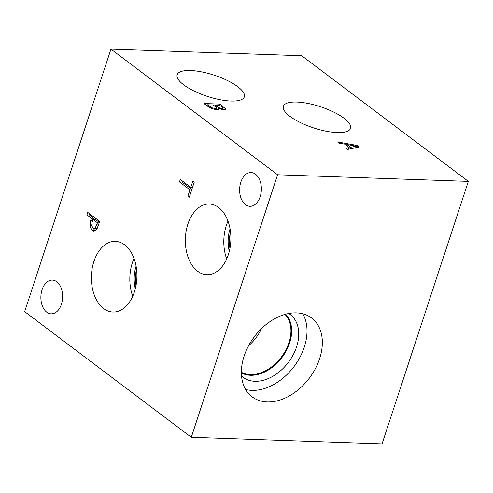 <?xml version="1.0" encoding="UTF-8"?>
<svg xmlns="http://www.w3.org/2000/svg" width="493" height="493" viewBox="0 0 493 493"><rect width="100%" height="100%" fill="white"/><g stroke="black" fill="none" stroke-linecap="round" stroke-linejoin="round"><path stroke-width="0.74" d="M97.472 222.824L92.727 219.243L91.562 225.48L92.98 227.877L94.132 228.345L95.235 227.889L97.472 222.824L99.161 222.885M99.315 222.411L95.229 219.33L92.727 219.243M94.132 228.345L97.238 228.314M95.106 230.884L92.758 227.698M95.753 230.422L93.849 231.199L92.173 230.508L90.071 226.879L90.681 220.34L91.371 218.226L86.934 214.88L87.754 212.391L99.66 221.363L98.113 226.077L95.753 230.422M86.934 214.88L89.443 214.966L89.781 213.919M91.371 218.226L93.88 218.313L89.443 214.966M93.559 219.274L93.88 218.313M24.65 311.619L110.95 49.134L277.602 174.775L191.296 437.26L24.65 311.619M46.749 312.18A16.885 10.877 92 0 1 41.252 293.039A16.885 10.877 92 0 1 52.338 280.086A16.885 10.877 92 0 1 62.623 297.334A16.885 10.877 92 0 1 51.167 313.831A16.885 10.877 92 0 1 46.749 312.18M245.489 204.657A16.885 10.877 92 0 1 239.992 185.516A16.885 10.877 92 0 1 251.085 172.562A16.885 10.877 92 0 1 261.364 189.811A16.885 10.877 92 0 1 249.914 206.308A16.885 10.877 92 0 1 245.489 204.657M124.624 244.836A35.348 22.77 92 0 1 136.13 284.911A35.348 22.77 92 0 1 112.915 312.032A35.348 22.77 92 0 1 103.666 308.581A35.348 22.77 92 0 1 92.154 268.5A35.348 22.77 92 0 1 115.368 241.379A35.348 22.77 92 0 1 124.624 244.836M218.596 207.498A35.348 22.77 92 0 1 230.102 247.578A35.348 22.77 92 0 1 206.894 274.7A35.348 22.77 92 0 1 197.638 271.242A35.348 22.77 92 0 1 186.126 231.162A35.348 22.77 92 0 1 209.34 204.04A35.348 22.77 92 0 1 218.596 207.498M179.47 181.923L180.29 179.427L190.785 187.34L192.855 181.048L194.26 182.114L189.306 197.188L187.895 196.122L189.965 189.836L179.47 181.923L181.972 182.009L182.318 180.956M189.965 189.836L191.703 189.891M191.851 189.454L181.972 182.009M187.895 196.122L189.632 196.183M190.785 187.34L192.523 187.402M191.296 437.26L382.05 443.866L468.35 181.381L277.602 174.775M214.997 105.052L219.145 107.794L221.856 108.368L222.91 107.967L219.65 105.212L214.997 105.052L214.665 106.069M222.472 109.477L222.91 107.967M207.362 104.787L212.015 107.813L215.188 108.54L216.698 107.899L213.235 104.991L207.362 104.787L207.017 105.829M212.015 107.813L211.756 108.596M216.236 109.742L216.698 107.899M218.658 108.244L219.04 109.212L216.932 109.791L212.101 108.731L207.387 106.106L203.973 103.53L219.872 104.085L225.504 108.793C225.739 109.409 225.172 109.686 223.804 109.625L218.658 108.244L218.171 109.729M219.872 104.085L219.502 105.206M110.95 49.134L301.704 55.74L468.35 181.381M337.224 132.555A35.348 11.129 -161.8 0 1 300.342 122.56A35.348 11.129 -161.8 0 1 283.407 106.26A35.348 11.129 -161.8 0 1 296.755 102.045A35.348 11.129 -161.8 0 1 333.632 112.04A35.348 11.129 -161.8 0 1 350.572 128.34A35.348 11.129 -161.8 0 1 337.224 132.555M230.989 101.034A35.348 11.129 -161.8 0 1 194.106 91.032A35.348 11.129 -161.8 0 1 177.172 74.733A35.348 11.129 -161.8 0 1 190.52 70.517A35.348 11.129 -161.8 0 1 227.396 80.519A35.348 11.129 -161.8 0 1 244.337 96.819A35.348 11.129 -161.8 0 1 230.989 101.034M339.129 143.136L337.526 141.929L357.431 145.503L359.385 146.976L347.497 149.447L345.833 148.19L349.192 147.53L344.65 144.104L339.129 143.136M346.887 144.492L350.566 147.265L356.205 146.138L346.887 144.492L346.548 145.534M356.205 146.138L355.675 147.746M350.566 147.265L350.018 148.923M349.192 147.53L348.643 149.213M357.431 145.503L356.772 147.518M230.514 231.796A28.612 18.432 -88 0 0 229.941 248.472M228 221.16A35.348 22.77 -88 0 0 226.694 258.911M230.065 228.795A28.612 18.432 -88 0 0 229.276 251.436M136.543 269.135A28.612 18.432 -88 0 0 135.963 285.811M134.028 258.492A35.348 22.77 -88 0 0 132.722 296.25M136.086 266.134A28.612 18.432 -88 0 0 135.304 288.775M302.739 313.77A49.38 34.424 -53 0 1 296.466 363.119A49.38 34.424 -53 0 1 251.886 390.382A49.38 34.424 -53 0 1 245.643 389.501M267.218 401.943A49.38 34.424 -53 0 1 252.133 396.847A49.38 34.424 -53 0 1 248.38 346.111A49.38 34.424 -53 0 1 296.496 312.889A49.38 34.424 -53 0 1 311.582 317.985A49.38 34.424 -53 0 1 315.335 368.721A49.38 34.424 -53 0 1 267.218 401.943M288.762 313.505A39.292 27.392 -53 0 1 293.723 353.777A39.292 27.392 -53 0 1 254.875 381.286A39.292 27.392 -53 0 1 241.545 376.141M241.373 372.874A36.907 25.728 -53 0 0 250.469 375.278A36.907 25.728 -53 0 0 285.539 352.064A36.907 25.728 -53 0 0 285.576 314.238A36.907 25.728 -53 0 1 285.552 352.064A36.907 25.728 -53 0 1 250.475 375.284A36.907 25.728 -53 0 1 241.373 372.881M284.966 314.411A36.396 25.377 -53 0 1 284.911 351.712A36.396 25.377 -53 0 1 250.327 374.6A36.396 25.377 -53 0 1 241.367 372.24M261.5 328.603A36.396 25.377 -53 0 1 248.552 345.778M255.996 334.611A33.758 23.535 -53 0 1 252.817 338.833M95.235 227.889L97.398 227.963M96.788 224.888L98.483 224.95M92.173 230.508L94.674 230.595M90.681 220.34L92.345 220.396M90.071 226.879L92.117 226.946M216.791 106.402L216.433 107.505M219.145 107.794L218.96 108.355M221.856 108.368L221.56 109.273M208.644 105.755L208.311 106.765M215.188 108.54L214.862 109.538M223.027 106.463L222.657 107.579"/></g></svg>
